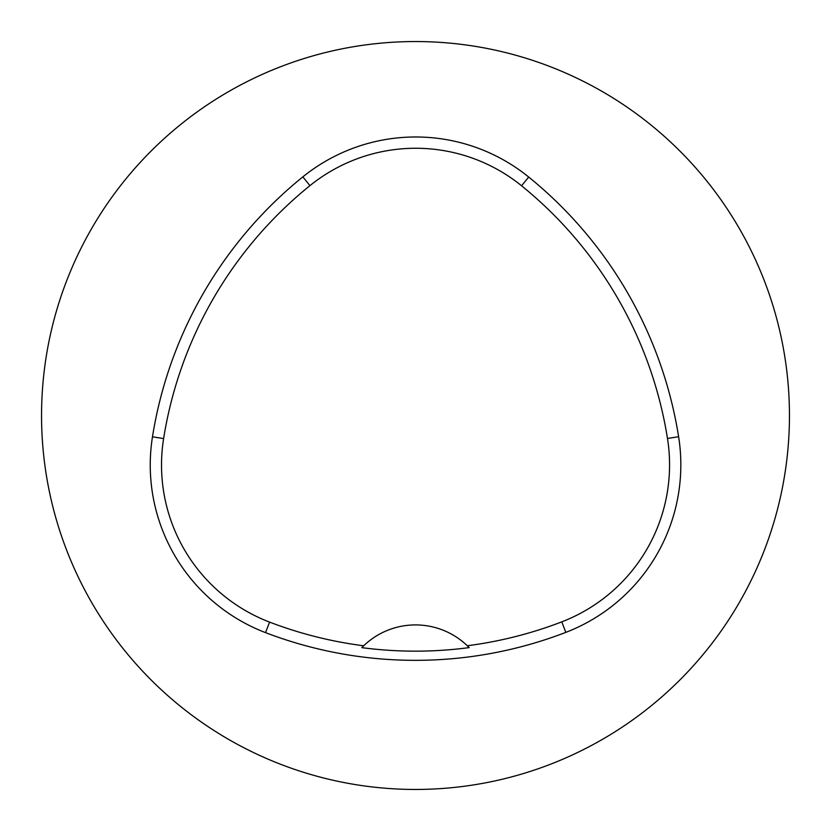 <?xml version="1.0" encoding="UTF-8"?>
<svg xmlns="http://www.w3.org/2000/svg" width="831" height="831" viewBox="0 0 831 831"><rect width="100%" height="100%" fill="white"/><g stroke="black" fill="none" stroke-linecap="round" stroke-linejoin="round"><path stroke-width="1.25" d="M41.55 415.5A373.95 373.95 0 0 1 602.475 91.649A373.95 373.95 0 0 1 602.475 739.351A373.95 373.95 0 0 1 41.55 415.5M152.478 436.805A418.824 418.824 0 0 1 302.848 176.868A179.496 179.496 0 0 1 528.693 177.034A418.824 418.824 0 0 1 678.615 436.711A179.496 179.496 0 0 1 565.828 632.37A418.824 418.824 0 0 1 265.536 632.63A179.496 179.496 0 0 1 152.478 436.805L163.614 438.581A407.554 407.554 0 0 1 309.932 185.645A168.226 168.226 0 0 1 521.588 185.791A407.554 407.554 0 0 1 667.48 438.477A168.226 168.226 0 0 1 561.777 621.858A407.554 407.554 0 0 1 467.292 645.749L469.162 647.609A74.79 74.79 0 0 0 467.583 646.03M163.614 438.581A168.226 168.226 0 0 0 269.576 622.107A407.554 407.554 0 0 0 363.677 645.78L361.807 647.64A409.631 409.631 0 0 0 469.162 647.609M363.677 645.78A74.79 74.79 0 0 1 467.292 645.749M363.386 646.061A74.79 74.79 0 0 0 361.807 647.64M309.932 185.645L302.848 176.868M521.588 185.791L528.693 177.034M667.48 438.477L678.615 436.711M561.777 621.858L565.828 632.37M269.576 622.107L265.536 632.63"/></g></svg>
